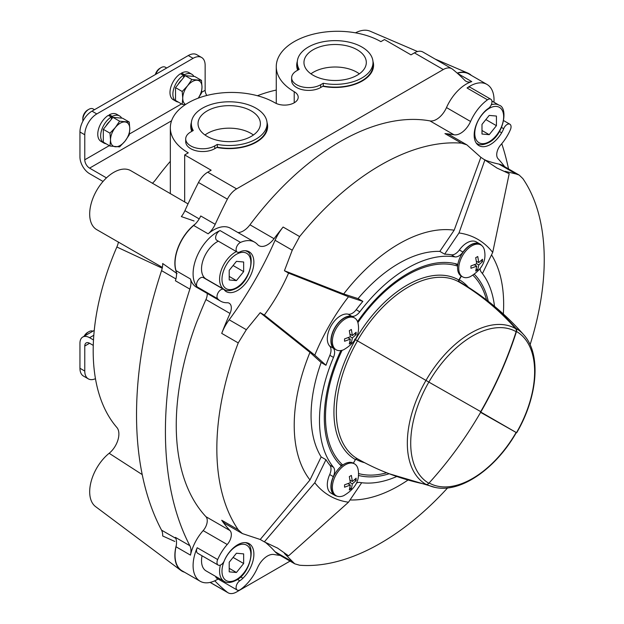 <?xml version="1.0" encoding="UTF-8"?>
<svg xmlns="http://www.w3.org/2000/svg" width="624" height="624" viewBox="0 0 624 624"><rect width="100%" height="100%" fill="white"/><g stroke="black" fill="none" stroke-linecap="round" stroke-linejoin="round"><path stroke-width="0.94" d="M276.26 90.074A199.165 114.988 120 0 0 257.416 95.729M170.336 161.327A199.165 114.988 120 0 0 155.883 179.423A17.02 9.828 120 0 1 152.373 183.292M471.331 75.387A34.047 19.656 120 0 0 467.899 73.109A34.047 19.656 120 0 0 457.166 73.086M417.55 51.535L370.118 31.2A34.047 19.656 120 0 0 355.485 32.838M237.955 232.549A17.02 9.828 120 0 0 249.967 224.796A231.512 133.661 -60 0 1 429.944 120.892A17.02 9.828 120 0 0 446.488 107.578A34.047 19.656 120 0 1 471.775 81.611A17.02 9.828 120 0 1 465.972 81.245A17.02 9.828 120 0 1 464.708 80.262A374.509 216.224 120 0 0 452.517 69.186A17.02 9.828 120 0 0 451.807 68.702L422.924 52.026A17.02 9.828 120 0 0 414.406 52.868L410.974 54.85L384.493 39.562L380.882 41.644A61.285 35.381 0 0 0 314.09 33.977A61.285 35.381 0 0 0 276.26 66.667A61.285 35.381 0 0 0 294.208 91.681L294.208 102.804M194.08 220.99L181.35 216.59A17.02 9.828 120 0 0 184.93 210.655A374.509 216.224 120 0 1 198.494 182.489A17.02 9.828 120 0 1 207.714 172.201L211.154 170.212L184.673 154.924L184.673 201.965M336.944 496.111A18.728 10.811 120 0 1 334.799 495.347A18.728 10.811 120 0 1 333.317 476.627L329.706 474.544A10.21 5.897 120 0 0 329.862 465.153A124.27 71.744 120 0 1 325.97 459.701L314.785 482.742A148.099 85.504 120 0 0 348.504 502.211L361.694 482.719M329.706 474.544A18.728 10.811 120 0 0 331.188 493.264L334.799 495.347M333.317 476.627A10.21 5.897 120 0 0 333.473 467.243A124.27 71.744 120 0 1 333.473 357.412A10.21 5.897 120 0 0 333.317 348.208A18.728 10.811 120 0 1 334.799 327.772A18.728 10.811 120 0 1 351.757 316.274L348.145 314.184A10.21 5.897 120 0 0 356.195 309.722A124.27 71.744 120 0 1 362.856 301.376L348.504 296.751A148.099 85.504 120 0 0 314.785 355.15L325.97 365.274L321.157 362.497A124.27 71.744 120 0 0 321.157 456.924L309.972 479.957L260.216 539.487L242.369 533.575L238.235 529.784A231.512 133.661 -60 0 1 238.235 342.911L221.715 333.38A231.512 133.661 120 0 1 230.014 313.451A10.21 5.897 120 0 0 229.211 303.225A10.21 5.897 120 0 0 227.23 302.749A34.047 19.656 120 0 1 220.607 301.158L196.537 287.258A34.047 19.656 120 0 1 190.468 278.983L176.023 270.644A17.02 9.828 120 0 1 176.327 271.924A34.047 19.656 120 0 1 195.374 223.907A17.02 9.828 120 0 0 200.749 215.974L215.194 224.312A374.509 216.224 120 0 1 227.386 199.165L198.494 182.489M333.473 357.412L329.862 355.329A124.27 71.744 120 0 0 325.97 365.274M329.862 355.329A10.21 5.897 120 0 0 329.706 346.125A18.728 10.811 120 0 1 331.188 325.689A18.728 10.811 120 0 1 348.145 314.184M482.43 273.593L492.71 252.424A148.099 85.504 120 0 0 458.999 232.963L444.639 254.163L439.826 251.386A124.27 71.744 120 0 0 358.043 298.6L343.684 293.974L284.435 270.73L292.25 250.208L275.067 240.287A241.73 139.558 120 0 1 229.164 319.784A34.047 19.656 120 0 0 221.715 333.38M351.757 316.274A10.21 5.897 120 0 0 359.806 311.805A124.27 71.744 120 0 1 454.919 256.893L451.308 254.81A124.27 71.744 120 0 0 444.639 254.163M451.308 254.81A10.21 5.897 120 0 0 459.358 249.982A18.728 10.811 120 0 1 476.307 241.901L479.918 243.992A18.728 10.811 120 0 0 462.969 252.065L459.358 249.982M508.529 168.917A374.509 216.224 120 0 0 501.766 143.692M290.051 561.101L236.605 591.958A17.02 9.828 120 0 1 228.095 592.8A17.02 9.828 120 0 1 227.386 592.316A374.509 216.224 120 0 1 215.194 581.24A17.02 9.828 120 0 0 214.734 580.819M451.807 68.702A17.02 9.828 120 0 0 443.297 69.545L236.605 188.877A17.02 9.828 120 0 0 227.386 199.165M492.71 252.424L509.2 173.69L497.063 168.09L480.854 157.326L466.814 144.823L461.456 143.146A231.512 133.661 -60 0 0 299.621 236.574L283.109 227.042A231.512 133.661 120 0 0 274.037 238.696A17.02 9.828 120 0 1 258.905 245.645A17.02 9.828 120 0 1 257.494 244.499A34.047 19.656 120 0 0 254.654 242.19L230.576 228.29A34.047 19.656 120 0 0 208.135 233.821A17.02 9.828 120 0 0 215.194 224.312M280.192 555.415A231.512 133.661 120 0 1 274.037 554.51A17.02 9.828 120 0 0 257.494 567.817A34.047 19.656 120 0 1 240.544 589.485A5.616 3.245 120 0 1 237.253 590.078A5.616 3.245 120 0 1 236.348 585.741A5.616 3.245 120 0 1 239.803 580.78A17.02 9.828 120 0 0 242.97 578.214A22.979 13.268 120 0 0 249.124 543.668A22.979 13.268 120 0 0 226.387 556.514A17.02 9.828 120 0 0 224.375 560.594A5.616 3.245 120 0 1 218.158 565.079A5.616 3.245 120 0 1 217.675 559.549A34.047 19.656 120 0 1 227.23 544.51L203.151 530.611A34.047 19.656 120 0 0 190.468 555.126A17.02 9.828 120 0 0 189.852 545.711A374.509 216.224 120 0 1 189.852 289.107A17.02 9.828 120 0 0 190.468 278.983M203.151 530.611A10.21 5.897 120 0 0 205.943 516.688A231.512 133.661 -60 0 1 205.943 299.551A10.21 5.897 120 0 0 207.238 293.436M509.2 173.69L505.081 171.311L516.071 173.987L498.888 164.065A34.047 19.656 120 0 1 502.429 165.391L519.035 174.977M480.854 157.326L454.178 230.178L439.826 251.386M484.981 159.705L458.999 232.963M348.504 296.751L288.561 273.109L284.435 270.73M362.856 301.376L358.043 298.6M288.561 273.109C282.095 287.976 274.022 301.961 264.334 315.065L260.216 312.679L309.972 352.373L321.157 362.497M264.334 315.065L314.785 355.15M314.785 482.742L264.334 541.866L260.216 539.487M325.97 459.701L321.157 456.924M264.334 541.866L277.641 548.145L288.561 555.851L284.435 553.472L294.731 563.807L299.621 565.227A231.512 133.661 -60 0 0 447.58 487.937M288.561 555.851L348.504 502.211M516.071 173.987L519.176 175.055L522.85 178.589A231.512 133.661 -60 0 1 530.088 344.737M491.533 254.857A148.099 85.504 -60 0 1 503.334 313.997M343.684 293.974A148.099 85.504 -60 0 1 454.178 230.178M299.621 236.574L292.25 250.208M407.55 480.347A148.099 85.504 -60 0 1 350.017 499.964M504.637 166.663A231.512 133.661 120 0 0 498.038 158.707A10.21 5.897 120 0 1 500.822 144.791A34.047 19.656 120 0 0 510.377 129.745A5.616 3.245 120 0 0 509.894 124.223A5.616 3.245 120 0 0 503.677 128.708L501.532 127.468M503.677 128.708A17.02 9.828 120 0 1 501.665 132.787A22.979 13.268 120 0 1 478.928 145.626A22.979 13.268 120 0 1 485.082 111.088A17.02 9.828 120 0 1 488.249 108.514A5.616 3.245 120 0 0 491.704 103.561A5.616 3.245 120 0 0 490.799 99.224A5.616 3.245 120 0 0 487.508 99.817A34.047 19.656 120 0 0 470.558 121.477A17.02 9.828 120 0 1 454.015 134.784A231.512 133.661 120 0 0 444.943 133.606A34.047 19.656 120 0 1 450.068 135.158L466.635 144.729M309.972 479.957A148.099 85.504 -60 0 1 309.972 352.373M238.235 342.911L246.347 329.706L260.216 312.679M238.235 529.784L221.715 520.244A231.512 133.661 120 0 0 230.014 530.587L205.943 516.688M190.468 555.126L176.023 546.788A17.02 9.828 120 0 0 176.327 545.165A34.047 19.656 120 0 0 180.812 570.383A34.047 19.656 120 0 0 184.493 572.208M176.023 546.788A34.047 19.656 120 0 0 182.091 570.82L200.148 581.24A34.047 19.656 120 0 0 218.088 579.01M208.135 233.821L193.69 225.482A34.047 19.656 120 0 0 176.023 270.644M193.69 225.482A17.02 9.828 120 0 0 195.374 223.907M493.958 102.227A34.047 19.656 120 0 0 486.985 84.427L468.928 74.006A34.047 19.656 120 0 0 457.369 73.258M180.812 570.383L95.628 506.657A34.047 19.656 120 0 1 90.987 482.04A34.047 19.656 120 0 1 109.153 453.281A17.02 9.828 120 0 0 116.86 427.471A199.165 114.988 120 0 1 116.86 247.003A17.02 9.828 120 0 0 118.459 242.026M175.929 278.936L161.554 270.637A374.509 216.224 120 0 0 161.554 530.15A17.02 9.828 120 0 1 162.677 535.977L174.821 541.453M177.091 273.616L162.677 263.507A17.02 9.828 120 0 1 161.554 270.637M130.97 170.781A34.047 19.656 120 0 0 130.868 170.726A34.047 19.656 120 0 0 96.736 190.328A34.047 19.656 120 0 0 96.829 229.694A34.047 19.656 120 0 0 96.923 229.749M267.025 122.468A38.431 22.191 180 0 1 256.386 142.124A38.431 22.191 180 0 1 216.887 147.443M191.747 131.383A38.431 22.191 180 0 1 191.396 122.468M372.949 61.316A38.431 22.191 180 0 1 362.31 80.964A38.431 22.191 180 0 1 322.811 86.291M297.679 70.223A38.431 22.191 180 0 1 297.328 61.316M184.673 154.924L188.284 152.841A61.285 35.381 0 0 1 170.336 127.819A61.285 35.381 0 0 1 208.166 95.137A61.285 35.381 0 0 1 274.95 102.804A13.619 7.862 0 0 0 289.793 104.504A13.619 7.862 0 0 0 298.202 97.243A13.619 7.862 0 0 0 294.208 91.681M189.852 289.107L175.406 280.769A17.02 9.828 120 0 0 176.327 271.924M176.327 545.165A17.02 9.828 120 0 0 175.406 537.373L189.852 545.711M217.675 559.549L197.207 547.739A34.047 19.656 120 0 0 200.148 581.24M254.654 242.19A34.047 19.656 120 0 0 240.544 242.401A5.616 3.245 120 0 0 236.496 247.283A5.616 3.245 120 0 0 237.253 252.096A5.616 3.245 120 0 0 239.803 251.956A17.02 9.828 120 0 1 242.97 250.871A22.979 13.268 120 0 1 249.124 251.768A22.979 13.268 120 0 1 249.241 278.093A22.979 13.268 120 0 1 226.387 291.712A17.02 9.828 120 0 1 226.208 291.611A17.02 9.828 120 0 1 224.375 289.957A5.616 3.245 120 0 0 223.774 289.411A5.616 3.245 120 0 0 218.439 292.196A5.616 3.245 120 0 0 217.675 298.74A34.047 19.656 120 0 0 220.607 301.158M240.544 242.401L220.077 230.584A34.047 19.656 120 0 0 196.638 257.197A34.047 19.656 120 0 0 197.207 286.931A5.616 3.245 120 0 1 197.98 280.379A5.616 3.245 120 0 1 203.315 277.594L223.774 289.411M486.985 84.427A34.047 19.656 120 0 0 467.048 88A5.616 3.245 120 0 1 470.332 87.407L490.799 99.224M283.109 227.042A34.047 19.656 120 0 0 275.067 240.287M292.25 561.655L275.067 551.741A241.73 139.558 120 0 0 265.177 542.194M275.067 551.741A34.047 19.656 120 0 0 277.984 554.143L294.59 563.729M221.715 520.244A34.047 19.656 120 0 0 225.623 523.91L242.19 533.473M485.683 160.274A241.73 139.558 120 0 0 498.888 164.065M227.23 544.51A10.21 5.897 120 0 0 230.014 530.587M197.207 547.739A5.616 3.245 120 0 0 197.691 553.27L218.158 565.079M215.686 576.443A5.616 3.245 120 0 0 216.793 578.261L237.253 590.078M220.077 230.584A5.616 3.245 120 0 0 216.029 235.466A5.616 3.245 120 0 0 216.793 240.279L237.253 252.096M218.338 241.176A22.129 12.776 120 0 0 217.175 241.792A22.129 12.776 120 0 0 202.714 261.292A22.129 12.776 120 0 0 206.107 279.029L224.164 289.45A22.129 12.776 -60 0 1 221.005 270.972A22.129 12.776 -60 0 1 236.395 251.597M220.366 565.094A22.129 12.776 -60 0 0 224.164 581.334L206.107 570.913A22.129 12.776 -60 0 1 202.059 555.789M236.434 261.355L229.211 270.34L229.211 279.965L236.434 280.613L243.656 271.627L243.656 262.002L236.434 261.355M489.208 115.417L481.993 124.394L481.993 134.027L489.208 134.675L496.431 125.689L496.431 116.056L489.208 115.417M236.434 553.238L229.211 562.224L229.211 571.849L236.434 572.497L243.656 563.511L243.656 553.886L236.434 553.238M233.08 265.52L243.656 271.627M229.211 276.44L236.434 280.613M485.862 119.582L496.431 125.689M481.993 130.502L489.208 134.675M233.08 557.411L243.656 563.511M229.211 568.324L236.434 572.497M356.398 483.109A10.21 5.897 120 0 1 359.806 482.446A124.27 71.744 120 0 0 396.575 476.588M454.919 256.893A10.21 5.897 120 0 0 462.969 252.065M481.658 245.458A18.728 10.811 120 0 0 479.918 243.992M480.121 268.819A10.21 5.897 120 0 0 481.252 272.095A124.27 71.744 120 0 1 494.504 306.322M474.412 274.365A117.46 67.813 -60 0 1 488.272 301.314M389.181 473.741A117.46 67.813 -60 0 1 358.348 475.394M336.18 495.745A18.385 10.616 -60 0 1 333.84 479.536A18.385 10.616 -60 0 1 347.638 463.726A18.385 10.616 -60 0 1 354.565 463.897A18.385 10.616 -60 0 1 358.262 470.457C359.853 480.581 355.009 488.982 343.707 495.667A18.385 10.616 -60 0 1 336.18 495.745L334.971 495.043A18.385 10.616 -60 0 1 331.695 482.087A18.385 10.616 -60 0 1 341.414 466.042A117.46 67.813 -60 0 1 340.883 350.555M336.18 349.799L334.971 349.105A18.385 10.616 -60 0 1 334.971 327.873A18.385 10.616 -60 0 1 353.356 317.257L354.565 317.959A18.385 10.616 -60 0 1 358.262 324.519C359.853 334.643 355.009 343.044 343.707 349.721A18.385 10.616 -60 0 1 336.18 349.799A18.385 10.616 -60 0 1 333.84 333.598A18.385 10.616 -60 0 1 347.638 317.788A18.385 10.616 -60 0 1 354.565 317.959M357.568 321.649A117.46 67.813 -60 0 1 457.852 264.365A18.385 10.616 -60 0 1 466.885 247.931A18.385 10.616 -60 0 1 479.747 244.288L480.948 244.982A18.385 10.616 -60 0 1 484.653 251.55C486.244 261.667 481.393 270.075 470.098 276.752A18.385 10.616 -60 0 1 462.563 276.83A18.385 10.616 -60 0 1 460.231 260.629A18.385 10.616 -60 0 1 474.022 244.819A18.385 10.616 -60 0 1 480.948 244.982M344.557 341.258L350.345 339.113L349.315 344.003L351.359 342.826L352.388 337.927L356.109 334.589L356.109 332.225L352.388 335.564L351.359 329.48L349.315 330.665L350.345 336.749L344.557 338.902L344.557 341.258M470.948 268.289L476.728 266.144L475.699 271.034L477.75 269.857L478.78 264.958L482.5 261.62L482.5 259.256L478.78 262.595L477.75 256.511L475.699 257.696L476.728 263.78L470.948 265.925L470.948 268.289M354.565 463.897L353.356 463.203L355.438 459.592A1.7 1.388 -60 0 1 357.49 458.812A340.462 277.984 -60 0 0 425.974 484.372A3.401 2.777 -60 0 0 428.86 483.265A87.625 50.591 -60 0 1 428.86 382.083L480.956 411.762A340.462 277.984 -60 0 0 516.485 331.492A3.401 2.777 -60 0 0 516.001 328.435A340.462 277.984 -60 0 0 459.623 281.908A1.7 1.388 -60 0 1 459.28 279.747L461.362 276.136A18.385 10.616 -60 0 1 457.852 264.365M344.557 487.204L350.345 485.051L349.315 489.949L351.359 488.771L352.388 483.873L356.109 480.535L356.109 478.171L352.388 481.51L351.359 475.426L349.315 476.603L350.345 482.687L344.557 484.84L344.557 487.204M353.356 463.203A18.385 10.616 120 0 0 341.414 466.042M354.682 333.762L356.109 334.589M350.072 334.23L352.388 335.564M348.028 337.771L350.345 339.113M349.931 341.999L351.359 342.826M350.345 336.749L352.388 337.927M481.073 260.793L482.5 261.62M476.463 261.261L478.78 262.595M474.412 264.802L476.728 266.144M476.315 269.03L477.75 269.857M476.728 263.78L478.78 264.958M354.682 479.708L356.109 480.535M350.072 480.168L352.388 481.51M348.028 483.717L350.345 485.051M349.931 487.945L351.359 488.771M350.345 482.687L352.388 483.873M363.496 79.763A34.195 19.742 180 0 1 360.727 81.83M257.572 140.915A34.195 19.742 180 0 1 254.803 142.982M341.39 465.247A117.46 67.813 -60 0 1 340.298 464.966M456.362 263.944A117.46 67.813 -60 0 1 457.142 264.748M201.607 92.336L205.14 90.293L205.14 65.278A17.02 9.828 120 0 0 201.614 57.486A17.02 9.828 120 0 0 193.097 58.328L96.806 113.927L91.985 111.142A17.02 9.828 120 0 0 79.95 131.992L79.95 157.014A13.619 7.862 -120 0 0 89.583 173.69L103.038 181.459M91.985 111.142L188.284 55.544A17.02 9.828 120 0 1 196.794 54.701L201.614 57.486M96.806 113.927A17.02 9.828 120 0 0 84.77 134.776L79.95 131.992M106.462 177.879L89.583 168.129A6.809 3.931 -120 0 1 84.77 159.791L84.77 134.776M93.499 339.963L89.583 337.701A13.619 7.862 -120 0 0 82.774 337.03A13.619 7.862 -120 0 0 79.95 343.262L79.95 368.277A17.02 9.828 120 0 0 83.476 376.069L88.296 378.854A17.02 9.828 120 0 0 95.464 378.698M88.296 378.854A17.02 9.828 120 0 1 84.77 371.062L84.77 346.039L89.583 343.262A6.809 3.931 -120 0 0 86.174 342.927A6.809 3.931 -120 0 0 84.77 346.039M89.583 343.262L93.272 345.392M205.14 90.293A6.809 3.931 -120 0 0 206.809 95.472M119.558 115.931L116.672 114.262A15.662 9.04 120 0 0 109.208 114.832L112.367 116.353A15.662 9.04 120 0 1 119.558 115.931A15.662 9.04 120 0 1 121.68 118.131M103.896 143.052L101.01 141.383A15.662 9.04 120 0 1 98.491 129.246A15.662 9.04 120 0 1 108.202 115.424L111.361 116.922A15.662 9.04 120 0 0 101.431 130.744A15.662 9.04 120 0 0 103.896 143.052A15.662 9.04 120 0 0 106.041 143.746M109.208 114.832L109.208 115.908M112.367 118.045L112.367 116.353M111.361 116.922L111.361 119.301M191.779 74.233L188.893 72.563A15.662 9.04 120 0 0 181.436 73.133L184.595 74.654A15.662 9.04 120 0 1 191.779 74.233A15.662 9.04 120 0 1 193.9 76.432M176.124 101.353L173.23 99.692A15.662 9.04 120 0 1 170.711 87.555A15.662 9.04 120 0 1 180.422 73.733L183.581 75.231A15.662 9.04 120 0 0 173.651 89.045A15.662 9.04 120 0 0 176.124 101.353A15.662 9.04 120 0 0 178.261 102.047M181.436 73.133L181.436 74.209M184.595 76.346L184.595 74.654M183.581 75.231L183.581 77.61M84.778 335.868A8.51 4.914 -60 0 1 88.834 331.711A8.51 4.914 -60 0 1 92.89 331.188M84.084 336.266A6.841 3.947 -60 0 1 87.656 332.397L88.834 331.711M129.246 122.062L122.561 118.209L112.936 117.343L103.303 129.324L103.303 142.163L109.98 146.024L110.526 139.916L109.98 133.185L115.339 127.507L119.613 121.204L129.246 122.062L129.784 128.794L129.246 134.901L124.972 141.203L119.613 146.882L109.98 146.024M105.838 126.173A11.716 6.763 -60 0 1 109.637 121.446M82.945 121.095A8.51 4.914 -60 0 1 82.82 119.746A8.51 4.914 -60 0 1 88.834 109.325A8.51 4.914 -60 0 1 93.093 108.904L94.481 109.707M82.82 119.746L82.82 118.388A6.841 3.947 -60 0 1 87.656 110.003L88.834 109.325M119.613 121.204L112.936 117.343M109.98 133.185L103.303 129.324M124.972 121.945A13.619 7.862 -60 0 1 129.784 128.794A13.619 7.862 -60 0 1 124.972 141.203A13.619 7.862 -60 0 1 115.339 146.765A13.619 7.862 -60 0 1 110.526 139.916A13.619 7.862 -60 0 1 115.339 127.507A13.619 7.862 -60 0 1 124.972 121.945M201.466 80.363L194.782 76.51L185.156 75.652L175.523 87.625L175.523 100.472L182.208 104.325L182.746 98.218L182.208 91.486L187.567 85.808L191.833 79.505L201.466 80.363L202.004 87.095L201.466 93.202L198.323 98.046M178.058 84.482A11.716 6.763 -60 0 1 181.857 79.747M155.766 74.318A8.51 4.914 -60 0 1 161.062 67.626A8.51 4.914 -60 0 1 165.313 67.205L166.702 68.008M155.345 74.568A6.841 3.947 -60 0 1 159.877 68.312L161.062 67.626M191.833 79.505L185.156 75.652M182.208 91.486L175.523 87.625M185.11 104.785L182.208 104.325M185.585 104.465A13.619 7.862 -60 0 1 182.746 98.218A13.619 7.862 -60 0 1 187.567 85.808A13.619 7.862 -60 0 1 197.192 80.246A13.619 7.862 -60 0 1 202.004 87.095A13.619 7.862 -60 0 1 198.19 98.171M185.71 138.941L185.71 141.718A17.02 9.828 0 0 0 196.217 150.797A17.02 9.828 0 0 0 214.765 148.668L217.331 147.194A37.869 21.863 0 0 0 267.08 126.43L267.08 123.653A37.869 21.863 0 0 0 229.211 101.79A37.869 21.863 0 0 0 191.342 123.653A37.869 21.863 0 0 0 193.253 130.51L190.694 131.992A17.02 9.828 0 0 0 185.71 138.941A17.02 9.828 0 0 0 196.217 148.021A17.02 9.828 0 0 0 214.765 145.891L217.331 144.409A37.869 21.863 0 0 0 267.08 123.653M191.342 123.653L191.342 126.43A37.869 21.863 0 0 0 192.223 131.11M217.331 147.194L217.331 144.409M207.168 136.383A31.177 18.002 0 0 0 240.965 140.322A31.177 18.002 0 0 0 260.387 123.872A31.177 18.002 0 0 0 229.211 105.651A31.177 18.002 0 0 0 198.034 123.872A31.177 18.002 0 0 0 207.168 136.383M253.422 134.995A30.701 17.722 0 0 0 205 134.995M291.634 77.782L291.634 80.566A17.02 9.828 0 0 0 302.141 89.645A17.02 9.828 0 0 0 320.689 87.516L323.255 86.034A37.869 21.863 0 0 0 373.004 65.278L373.004 62.494A37.869 21.863 0 0 0 335.135 40.63A37.869 21.863 0 0 0 297.274 62.494A37.869 21.863 0 0 0 299.185 69.358L296.618 70.832A17.02 9.828 0 0 0 291.634 77.782A17.02 9.828 0 0 0 302.141 86.869A17.02 9.828 0 0 0 320.689 84.731L323.255 83.257A37.869 21.863 0 0 0 373.004 62.494M297.274 62.494L297.274 65.278A37.869 21.863 0 0 0 298.147 69.95M323.255 86.034L323.255 83.257M313.092 75.223A31.177 18.002 0 0 0 346.889 79.17A31.177 18.002 0 0 0 366.311 62.72A31.177 18.002 0 0 0 335.135 44.499A31.177 18.002 0 0 0 303.966 62.72A31.177 18.002 0 0 0 313.092 75.223M359.346 73.835A30.701 17.722 0 0 0 310.924 73.835M426.769 484.403A89.669 51.769 -60 0 0 435.521 487.5C461.019 493.046 496.002 468.413 516.313 432.572L480.613 412.355A340.462 277.984 -60 0 1 428.86 483.265M472.976 275.285A115.76 66.83 -60 0 1 486.533 299.965M457.735 265.091L455.278 263.671M516.313 432.572L480.714 412.019M386.693 472.781A115.651 66.776 -60 0 1 358.433 473.522M341.983 465.59L339.518 464.162M428.86 382.083L355.189 339.55M342.763 465.013A115.76 66.83 -60 0 1 342.1 350.29M434.008 385.055L354.565 339.183L434.257 385.195M457.626 266.105A115.651 66.776 120 0 0 357.887 322.6M454.935 263.585L457.727 265.2L454.935 263.585M461.152 276.003L458.843 280.004A1.599 1.31 -60 0 0 459.163 282.04A101.79 58.773 120 0 0 357.373 340.805M480.371 411.824L480.714 411.629A340.119 277.703 -60 0 0 516.126 331.703A3.401 2.777 -60 0 0 515.642 328.637A340.291 277.844 -60 0 0 459.163 282.04M461.456 143.146L444.943 133.606M454.015 134.784L429.944 120.892M274.037 238.696L249.967 224.796M230.014 313.451L205.943 299.551M116.86 247.003L162.217 268.195M109.153 453.281L142.21 474.591M227.386 592.316L210.194 582.395M215.194 581.24L214.586 580.889M175.859 538.411L161.554 530.15M199.204 218.899L184.93 210.655M236.605 188.877L207.714 172.201M443.297 69.545L414.406 52.868M217.675 298.74L197.207 286.931M471.775 81.611L457.493 73.367M470.558 121.477L446.488 107.578M487.508 99.817L467.048 88M246.347 329.706L229.164 319.784M501.665 132.787L499.457 131.508M242.97 578.214L240.661 576.888M239.803 580.78L237.479 579.446M236.434 287.664A20.428 11.794 -60 0 1 223.922 269.864A20.428 11.794 -60 0 1 248.945 255.419A20.428 11.794 -60 0 1 236.434 287.664M245.466 250.715A22.129 12.776 -60 0 1 246.293 251.121L245.599 250.723M489.208 141.718A20.428 11.794 -60 0 1 476.705 123.926A20.428 11.794 -60 0 1 501.719 109.481A20.428 11.794 -60 0 1 489.208 141.718M491.267 104.793A22.129 12.776 -60 0 1 499.075 105.183C508.607 107.578 503.646 135.307 488.857 142.498C483.655 145.08 479.684 145.415 476.947 143.512A22.129 12.776 -60 0 1 476.206 143.029M236.434 579.548A20.428 11.794 -60 0 1 223.922 561.748A20.428 11.794 -60 0 1 248.945 547.303A20.428 11.794 -60 0 1 236.434 579.548M245.505 542.615A22.129 12.776 -60 0 1 246.293 543.005L245.63 542.623M333.473 467.243L329.862 465.153M333.317 348.208L329.706 346.125M359.806 311.805L356.195 309.722M84.77 159.791L109.301 145.626M129.386 134.027L181.522 103.927M193.097 58.328L188.284 55.544M89.583 337.701L93.818 335.26M89.583 168.129L171.553 120.806M84.77 371.062L79.95 368.277M214.765 148.668L214.765 145.891M320.689 87.516L320.689 84.731M516.001 328.435A90.035 51.979 -60 0 1 523.871 334.948C541.499 354.331 537.654 397.121 516.672 432.783M516.485 331.492A87.625 50.591 -60 0 1 516.485 432.674M459.623 281.908A102.133 58.968 -60 0 1 459.802 282.017A102.133 58.968 -60 0 1 460.044 282.157M459.28 279.747A103.834 59.951 -60 0 1 468.328 287.227M516.126 432.463A87.259 50.38 -60 0 1 429.117 482.984M364.611 462.696A103.327 59.654 -60 0 1 355.75 459.178M425.974 484.372A90.035 51.979 -60 0 1 425.974 380.414A89.669 51.769 120 0 1 515.642 328.637M357.49 458.812A102.133 58.968 -60 0 1 357.49 340.876M355.438 459.592A103.834 59.951 -60 0 1 355.438 339.69A103.397 59.693 120 0 1 458.843 280.004M516.126 331.703A87.259 50.38 120 0 0 428.867 382.083M467.735 73.039L435.1 59.054M188.035 203.892L130.868 170.726M96.829 229.694L162.373 267.4M228.095 592.8L210.101 582.41M277.633 548.145L277.025 547.794M497.063 168.09L496.454 167.731M509.894 124.223L503.693 120.635M224.164 289.45C226.91 291.353 230.88 291.018 236.083 288.444C250.871 281.245 255.824 253.516 246.293 251.121M499.075 105.183L491.899 101.041M476.947 143.512L476.276 143.13M224.164 581.334C226.91 583.237 230.88 582.902 236.083 580.328C250.871 573.128 255.824 545.399 246.293 543.005M462.563 276.83L461.362 276.136M276.26 66.667L276.26 103.467M170.336 127.819L170.336 193.705M82.774 337.03L94.247 330.4M523.871 334.948C505.526 313.973 484.169 296.33 459.802 282.017M435.521 487.5L389.275 473.78"/></g></svg>
